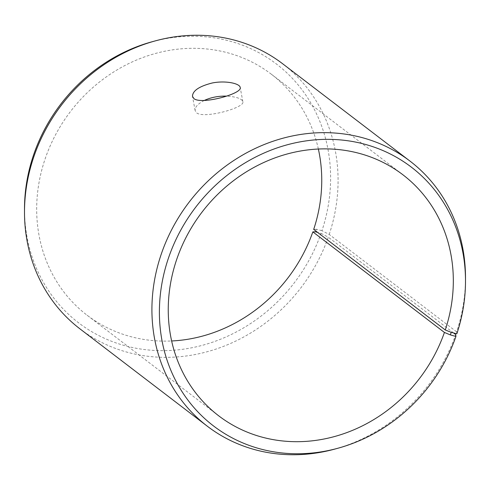 <?xml version="1.0" encoding="UTF-8"?>
<svg xmlns="http://www.w3.org/2000/svg" width="490" height="490" viewBox="0 0 490 490"><rect width="100%" height="100%" fill="white"/><g stroke="black" fill="none" stroke-linecap="round" stroke-linejoin="round"><path stroke-width="0.37" stroke-dasharray="2.45 1.84" d="M456.845 333.794L456.631 331.846A166.851 150.602 127.4 0 0 465.5 277.812M334.523 449.165A166.851 150.602 127.4 0 0 455.706 334.572M456.631 331.846L329.213 234.453L321.954 230.686A162.876 147.012 127.4 0 0 152.359 41.687M24.5 208.954A162.876 147.012 127.4 0 0 150.504 350.172A162.876 147.012 127.4 0 0 321.048 233.344L317.606 232.389M79.962 328.863A166.851 150.602 127.4 0 0 328.282 237.178L321.048 233.344M329.213 234.453A166.851 150.602 127.4 0 0 282.62 63.737M321.954 230.686L316.332 229.24L315.462 231.795M316.332 229.24L313.692 229.4M318.359 149.027A151.686 136.906 127.4 0 0 271.331 74.204A151.686 136.906 127.4 0 0 70.444 111.573A151.686 136.906 127.4 0 0 87.097 315.223A151.686 136.906 127.4 0 0 171.641 340.973M453.587 332.955L328.282 237.178M204.165 100.511C197.758 103.904 194.75 107.267 195.143 110.599L196.613 112.859C204.189 119.088 245.533 107.586 242.85 101.669C241.772 98.588 236.309 96.738 226.472 96.12M87.097 315.223L218.669 415.796M271.331 74.204L402.902 174.777M242.85 101.669L240.192 87.459M195.143 110.599L192.478 96.395"/><path stroke-width="0.73" d="M318.359 149.027A151.686 136.906 127.4 0 1 313.692 229.4L445.263 329.966L451.223 332.349L450.353 334.903L455.939 336.459L455.706 334.572L453.587 332.955M445.263 329.966A151.686 136.906 127.4 0 0 402.902 174.777A151.686 136.906 127.4 0 0 202.015 212.139A151.686 136.906 127.4 0 0 218.669 415.796A151.686 136.906 127.4 0 0 444.418 332.447L450.353 334.903M451.223 332.349L456.845 333.794A162.876 147.012 127.4 0 0 465.5 281.046A162.876 147.012 127.4 0 0 304.008 141.2A162.876 147.012 127.4 0 0 160.322 329.176A162.876 147.012 127.4 0 0 337.641 448.313A162.876 147.012 127.4 0 0 455.939 336.459M465.5 281.046L465.5 277.812A166.851 150.602 127.4 0 0 410.038 161.137A166.851 150.602 127.4 0 0 189.06 202.241A166.851 150.602 127.4 0 0 207.38 426.263A166.851 150.602 127.4 0 0 334.523 449.165L337.641 448.313M410.038 161.137L282.62 63.737A166.851 150.602 127.4 0 0 155.477 40.835L152.359 41.687A162.876 147.012 127.4 0 0 24.5 208.954L24.5 212.188A166.851 150.602 127.4 0 0 79.962 328.863L207.38 426.263M155.477 40.835A166.851 150.602 127.4 0 0 24.5 212.188M317.606 232.389L315.462 231.795L312.847 231.874L444.418 332.447M171.641 340.973A151.686 136.906 127.4 0 0 312.847 231.874M226.472 96.12C218.35 95.924 210.914 97.388 204.165 100.511M193.948 98.637L192.478 96.395C192.564 90.772 199.173 86.295 212.299 82.975C225.743 80.293 239.855 83.514 240.192 87.459C242.911 93.615 201.592 104.983 193.948 98.637"/></g></svg>
